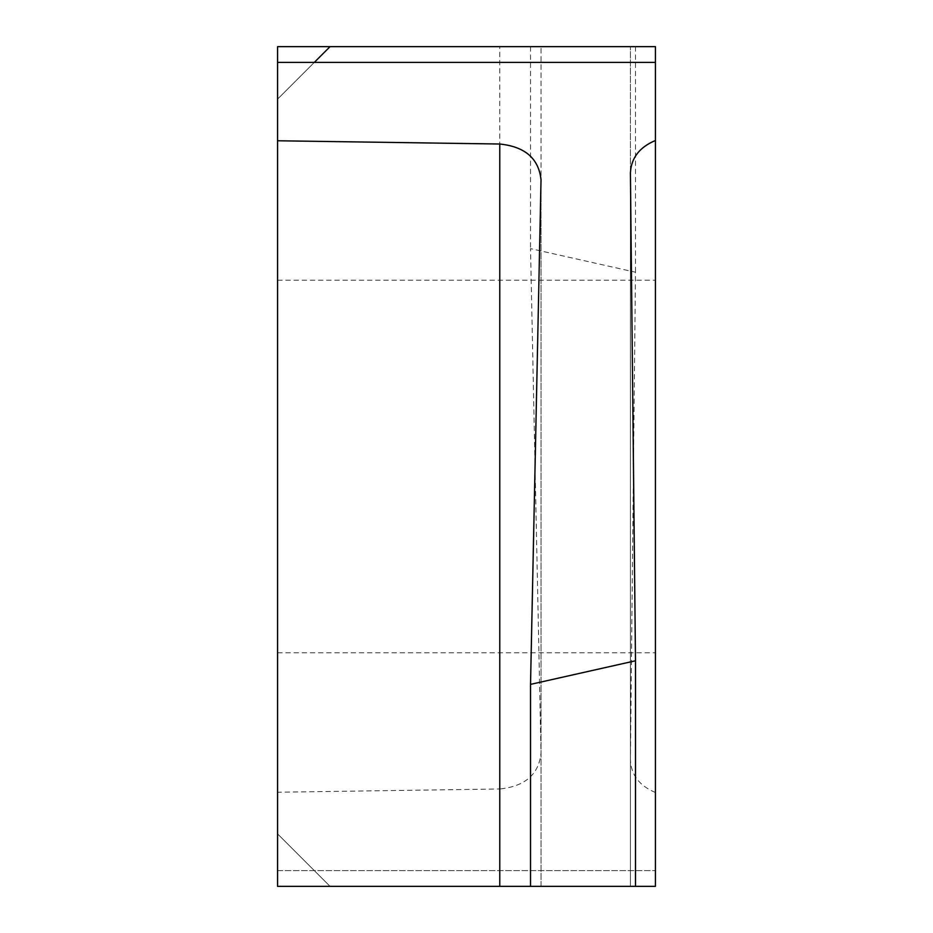 <?xml version="1.0" encoding="UTF-8"?>
<svg xmlns="http://www.w3.org/2000/svg" width="933" height="933" viewBox="0 0 933 933"><rect width="100%" height="100%" fill="white"/><g stroke="black" fill="none" stroke-linecap="round" stroke-linejoin="round"><path stroke-width="0.7" stroke-dasharray="4.67 3.5" d="M655.433 466.5L655.433 280.192L655.433 466.5M277.567 466.5L277.567 280.192L277.567 466.5M277.567 62.394L277.567 99.131L314.304 62.394L277.567 62.394L277.567 99.131L314.304 62.394L655.433 62.394M277.567 792.234L277.567 46.65L655.433 46.65L655.433 886.35L330.049 886.35L277.567 833.869L277.567 870.606L655.433 870.606L277.567 870.606L277.567 792.234L499.773 788.98L499.773 46.65M277.567 833.869L277.567 886.35L330.049 886.35L277.567 833.869M630.416 173.037L630.416 886.35L635.49 886.35L630.416 886.35L630.416 172.722M541.023 179.241L541.023 886.35L530.527 886.35L541.023 886.35L541.023 179.859M655.433 792.502C639.455 785.796 631.116 774.95 630.416 759.963L635.49 272.214L530.527 248.621L541.023 753.759L541.023 46.65L541.023 753.141C538.796 774.425 525.046 786.367 499.773 788.98M630.416 760.278L630.416 46.65L630.416 760.278M635.49 46.65L635.49 272.214M530.527 46.65L530.527 248.621M277.567 280.192L655.433 280.192L277.567 280.192M277.567 652.808L655.433 652.808L277.567 652.808"/><path stroke-width="1.4" d="M277.567 140.766L277.567 886.35L655.433 886.35L655.433 140.498C639.455 147.204 631.116 158.05 630.416 173.037L635.49 660.786L530.527 684.379L541.023 179.859C538.796 158.575 525.046 146.633 499.773 144.02L277.567 140.766L277.567 46.65L330.049 46.65L314.304 62.394L330.049 46.65L655.433 46.65L655.433 62.394L277.567 62.394M655.433 140.498L655.433 62.394M541.023 179.859L541.023 179.241M635.49 886.35L635.49 660.786M530.527 886.35L530.527 684.379M499.773 144.02L499.773 886.35"/></g></svg>

